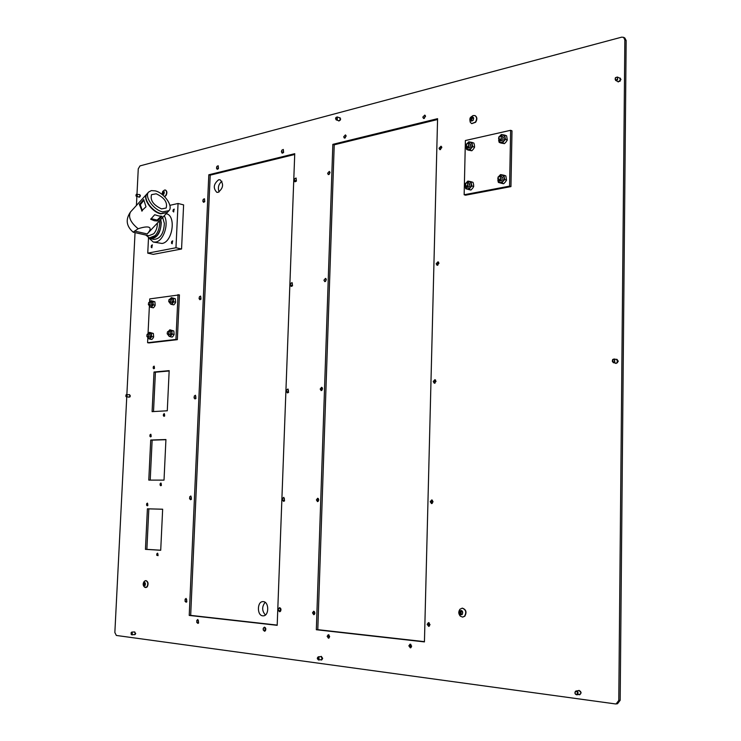 <?xml version="1.0" encoding="UTF-8"?>
<svg xmlns="http://www.w3.org/2000/svg" width="741" height="741" viewBox="0 0 741 741"><rect width="100%" height="100%" fill="white"/><g stroke="black" fill="none" stroke-linecap="round" stroke-linejoin="round"><path stroke-width="1.11" d="M329.662 636.612L328.319 634.694L327.151 636.324L328.495 638.242L329.662 636.612M329.06 634.991L328.615 636.25L329.208 637.871M411.672 646.171L410.125 644.124L408.847 645.837L410.394 647.893L411.672 646.171M410.866 644.355L410.301 645.754L411.107 647.569M430.03 624.635L428.483 622.597L427.149 624.348L428.706 626.395L430.03 624.635M429.215 622.82L428.594 624.283L429.41 626.099M314.953 613.094L313.675 611.223L312.507 612.853L313.786 614.724L314.953 613.094M314.416 611.547L313.971 612.807L314.508 614.354M318.825 499.943L317.694 498.221L316.388 499.906L317.519 501.638L318.825 499.943M318.398 498.591L317.833 499.99L318.25 501.342M433.068 501.777L431.725 499.906L430.206 501.731L431.549 503.611L433.068 501.777M432.429 500.194L431.632 501.814L432.272 503.408M322.613 388.877L321.64 387.284L320.195 389.034L321.177 390.627L322.613 388.877M322.307 387.719L321.622 389.238L321.937 390.396M436.041 381.374L434.911 379.651L433.198 381.559L434.337 383.273L436.041 381.374M435.578 380.022L434.615 381.782L435.078 383.134M326.346 279.829L325.512 278.366L323.937 280.181L324.78 281.645L326.346 279.829M326.133 278.875L325.558 281.45M438.959 263.333L438.024 261.777L436.143 263.75L437.079 265.306L438.959 263.333M438.644 262.221L437.533 264.111L437.848 265.222M330.004 172.755L329.291 171.412L327.615 173.292L328.328 174.626L330.004 172.755M329.875 171.995L329.134 174.468M346.121 136.196L345.436 134.89L343.685 136.807L344.37 138.113L346.121 136.196M346.01 135.492L345.186 137.983M441.821 147.607L441.043 146.199L439.024 148.237L439.793 149.645L441.821 147.607M441.627 146.737L440.395 148.728L440.589 149.608M425.529 116.439L424.806 115.087L422.805 117.115L423.528 118.467L425.529 116.439M425.38 115.652L424.324 118.43M320.872 656.619L321.372 656.369M320.696 656.628L321.288 656.378L322.687 658.369L321.52 660.027L320.909 659.851M129.212 394.638L130.388 395.935L128.897 397.259M616.169 359.422L616.984 359.339M616.012 359.385L616.91 359.32L618.3 361.256L615.993 363.47L615.206 363.053M134.306 631.971L135.723 633.462L134.353 634.741M578.351 690.714L579.073 690.38M578.184 690.732L578.99 690.38L581.148 692.807L579.675 694.743L578.795 694.586M139.428 194.559L140.438 195.707L138.836 197.097M619.495 78.055L620.245 78.138M619.346 77.981L620.171 78.101L620.967 79.574L618.151 81.936L617.568 81.362M339.6 117.791L340.1 117.754M339.434 117.736L340.703 119.051L338.896 121.024L338.442 120.644M147.403 508.817L145.44 549.35L160.714 550.276L162.649 509.206L147.403 508.817L148.83 508.872L146.875 549.368L160.723 550.211M150.719 440.024L148.784 480.103L164.02 480.122L165.928 439.533L150.719 440.024L152.137 440.154L150.21 480.103M154.008 372.01L152.1 411.635L167.281 410.783L169.17 370.648L154.008 372.01L155.415 372.204L153.517 411.561M137.002 193.947L138.261 168.837L139.993 165.901L621.69 37.152L623.552 37.319L624.848 39.819L618.781 700.449L616.132 703.922L615.382 703.922L116.346 635.454L114.855 632.508L126.748 397.009M126.878 394.36L135.047 232.609M136.418 205.47L136.863 196.597M332.839 144.356L316.333 629.73L424.436 641.901L437.579 118.671L332.839 144.356L334.228 144.81L317.796 629.665L424.436 641.65M208.814 174.774L189.224 615.419L277.19 625.321L294.742 153.693L208.814 174.774L210.203 175.154L190.678 615.373L277.199 625.098M162.649 509.234L148.83 508.872M165.919 439.7L152.137 440.154M169.152 370.972L155.415 372.204M294.714 154.48L210.203 175.154M437.56 119.533L334.228 144.81M623.552 37.319L624.848 38.013L626.154 40.514L620.171 700.273L617.522 703.746L616.132 703.922M618.235 81.964L617.716 81.436M579.758 694.734L578.962 694.567M616.067 363.479L615.354 363.081M321.613 660.018L321.075 659.842M317.796 629.665L316.333 629.73M190.678 615.373L189.224 615.419M146.875 549.368L145.44 549.35M173.672 212L174.079 209.101L173.672 212M151.859 247.753L152.229 244.882L151.859 247.753L151.173 247.151L151.451 245.41L152.433 244.975M172.162 243.789L172.551 240.871L172.162 243.789L171.449 243.131L171.736 241.409L172.764 240.964M148.376 237.583L153.276 242.038L155.712 242.048C163.566 241.057 169.263 223.56 164.224 215.751M153.276 242.038L162.038 243.465C172.699 242.168 176.441 215.353 166.179 213.714L166.141 213.704M148.506 237.852L147.755 253.153L175.969 247.753L178.053 203.479L169.856 205.34M175.969 247.753L181.564 248.995L183.611 204.886L178.053 203.479M147.755 253.153L153.322 254.348L181.564 248.995M148.737 237.741L150.71 238.695C157.129 238.25 160.649 232.915 161.26 222.68L160.741 219.466M150.71 238.695L153.813 239.399C160.241 238.954 163.761 233.628 164.372 223.421L162.649 217.437M147.014 193.836L146.811 194.049C142.253 198.449 151.831 212.065 160.769 213.853L167.262 212.51M158.796 215.964L162.01 216.298L157.425 221.003L154.35 220.735L150.71 219.234L154.693 214.742L158.796 215.964M133.167 232.155L138.15 228.728C142.957 227.2 146.385 226.653 148.422 227.089C151.034 227.82 150.627 230.108 147.2 233.943L167.123 212.648M133.278 232.211L148.867 235.74L153.757 233.758C156.212 230.914 157.416 227.357 157.37 223.069M145.847 235.054L149.376 237.935L155.23 235.564C158.62 231.516 160.01 226.626 159.398 220.911M149.376 237.935L150.794 238.25L156.647 235.888C160.436 231.211 161.714 225.829 160.491 219.744M155.184 190.854C164.141 192.808 173.551 206.294 168.967 210.676L162.612 211.87C153.674 210.074 144.087 196.439 148.635 192.049L151.321 190.604L155.184 190.854M168.837 210.824L167.392 212.371L161.029 213.565C152.09 211.778 142.513 198.162 147.07 193.772L147.209 193.614M161.557 208.897C153.368 205.062 150.025 200.32 151.535 194.651L156.221 193.79C164.391 197.662 167.698 202.404 166.151 208.036L161.557 208.897M142.096 211.037L139.373 204.497L143.698 199.524L145.996 206.785L141.587 210.926M143.819 200.394L140.318 204.729L142.383 210.722M151.071 218.641L157.101 220.077L161.093 216.27M149.58 301.995L149.738 298.91L179.433 294.872L177.349 339.665L148.997 342.926L147.589 342.703L147.829 337.877M148.033 333.7L149.376 306.237M178.025 294.603L175.941 339.434L147.589 342.703M177.349 339.665L175.941 339.434M464.153 194.753L465.385 140.521L510.632 130.296L509.576 186.13L464.153 194.753L465.533 195.198L510.947 186.602L509.576 186.13M510.947 186.602L511.994 130.833L510.632 130.296M148.635 302.736L148.376 304.542L149.747 304.671C150.303 302.763 149.96 302.087 148.719 302.634L148.635 302.736M148.774 302.56L149.765 302.004L150.136 304.949L149.154 305.505L148.404 304.616M163.715 192.049L163.242 193.975M162.436 192.984L162.816 194.651L163.891 194.086L163.678 191.298L162.436 192.984M162.594 191.845C164.178 190.919 164.613 191.669 163.9 194.105C162.316 195.04 161.881 194.281 162.594 191.845M164.493 190.076L165.299 190.02C166.873 191.067 167.031 192.882 165.762 195.467L164.483 196.541M164.595 196.652L166.021 195.541C167.29 192.956 167.133 191.141 165.558 190.094L165.428 190.066M162.575 193.827L163.641 194.133M472.221 117.976L471.332 120.329M470.702 119.153L470.479 120.144L471.739 121.033L473.082 120.413L473.508 118.023L472.656 116.967L471.322 117.587L470.702 119.153M473.008 117.949L471.591 117.708M470.896 117.726C473.379 116.43 474.11 117.337 473.091 120.44C470.609 121.728 469.877 120.82 470.896 117.726M473.008 115.568L474.87 115.55C476.982 117.022 477.139 119.227 475.361 122.172L471.647 123.59L470.294 122.321C469.599 119.616 469.785 117.884 470.868 117.115L473.008 115.568M471.776 123.636L475.62 122.274C477.399 119.329 477.241 117.124 475.129 115.661L475 115.605M131.138 632.694L131.815 632.073L134.779 631.953L135.316 634.435L131.861 634.852L131.157 634.287M131.222 632.564L131.129 634.24L132.065 634.37C132.482 632.879 132.204 632.277 131.222 632.564L131.111 632.74M131.815 632.073L132.352 634.565L131.861 634.852M156.833 553.814L156.768 555.278L157.787 555.444C158.213 553.916 157.926 553.332 156.907 553.694L157.583 553.175L158.074 555.639L156.786 555.315M149.154 305.505L151.766 305.236L151.386 302.291L149.765 302.004M151.599 307.487L150.404 307.08L152.22 306.218L151.599 307.487L153.406 307.811L154.573 306.45L155.193 305.181L154.888 301.791L150.988 300.689L151.748 301.013L149.849 302.013M153.387 304.857L152.331 306.052L153.026 303.226L153.387 304.857L155.193 305.181M149.515 306.709L149.219 305.524L150.275 307.033L149.515 306.709M153.007 303.004L151.886 301.059L153.081 301.457L153.026 303.226M149.941 301.883L150.988 300.689M154.888 301.791L153.081 301.457M498.962 136.853C498.156 139.465 498.813 140.206 500.925 139.076C501.731 136.464 501.073 135.723 498.962 136.853M501.416 139.438L499.341 140.244L498.999 136.696L501.083 135.899L501.416 139.438M167.447 331.949L167.179 333.765L168.605 333.95C169.17 331.959 168.8 331.273 167.475 331.912L167.447 331.949M167.559 331.792L168.587 331.199L169.004 334.237L168.012 334.784L167.207 333.83M499.341 140.244L500.925 140.846L503 140.049L502.667 136.511L501.083 135.899M499.175 142.383L498.637 140.327L500.61 142.578L499.175 142.383L500.944 143.05L504.473 143.643L506.196 141.8L507.307 140.021L506.603 135.816L504.843 135.131L504.954 137.02L502.972 134.779L504.843 135.131M505.547 139.345L504.01 140.966L505.001 137.289L505.547 139.345L507.307 140.021M502.704 142.976L500.842 142.615L503.824 141.198L502.704 142.976L504.473 143.643M503.537 137.493L502.778 138.15M502.972 134.779L499.98 135.927M499.953 135.936L501.305 134.547L502.741 134.742M168.031 334.793L169.096 336.294L168.012 334.784L170.643 334.497L170.217 331.468L168.587 331.199M170.467 336.785L169.235 336.349L171.115 335.516L170.467 336.785L172.292 337.081L173.487 335.71L174.135 334.441L173.811 330.949L169.828 329.81L170.615 330.171L168.615 331.208M172.32 334.145L171.236 335.34L171.949 332.468L172.32 334.145L174.135 334.441M171.921 332.246L170.754 330.217L171.995 330.653L171.949 332.468M168.744 331.014L169.828 329.81M173.811 330.949L171.995 330.653M154.193 368.194C154.619 366.693 154.341 366.184 153.359 366.647L153.165 368.073L154.193 368.194M153.415 366.563L154.147 366.128L154.48 368.388L153.776 368.786L153.174 368.12M147.57 505.288C147.996 503.778 147.709 503.222 146.718 503.611L146.57 505.149L147.57 505.288M146.681 503.667L147.422 503.093L147.857 505.482L147.264 505.825L146.598 505.186M161.103 485.198C161.538 483.669 161.242 483.113 160.232 483.521L160.065 485.031L161.103 485.198M160.186 483.586L160.954 483.002L161.399 485.392L160.769 485.744L160.084 485.068M150.053 434.754L149.886 436.217L150.905 436.356C151.321 434.837 151.044 434.309 150.053 434.754L150.803 434.226L151.192 436.551L150.534 436.912L149.904 436.264M163.52 414.163L163.335 415.599L164.391 415.757C164.817 414.228 164.521 413.7 163.52 414.163L164.298 413.626L164.678 415.96L163.993 416.34L163.344 415.645M460.874 611.066L461.235 614.289M459.707 612.298L460.559 614.817L462.162 614.521L462.671 612.872L461.523 610.538L460.133 610.741L459.707 612.298M459.911 610.806C462.477 610.269 463.236 611.52 462.18 614.548C459.605 615.076 458.855 613.826 459.911 610.806M459.966 609.269L462.134 608.166C465.885 609.537 466.682 612.223 464.542 616.225L462.616 617.096L460.337 616.151M462.755 617.086L464.811 616.216C466.96 612.214 466.154 609.528 462.403 608.157L462.264 608.166M461.995 614.465L461.282 614.289M144.717 582.852L144.856 585.371M143.541 583.843L144.004 585.807L145.014 585.557L145.375 584.241L144.727 582.426L143.856 582.611L143.541 583.843M143.698 582.667C145.319 582.213 145.755 583.176 145.023 585.575C143.411 586.029 142.976 585.057 143.698 582.667M144.412 581.324L145.727 580.601C147.968 581.704 148.376 583.797 146.95 586.9L144.791 587.335M145.782 587.604L147.227 586.9C148.654 583.797 148.237 581.694 145.996 580.601L145.857 580.611M335.877 117.597L337.146 116.93L339.98 117.921L340.184 120.274L338.989 120.839L336.155 119.847L335.562 118.532M335.886 117.587L335.562 118.56L337.035 119.06C337.544 117.31 337.164 116.809 335.895 117.569L335.96 117.476M337.146 116.93L337.35 119.282L336.155 119.847M617.383 77.027L620.069 78.333L620.236 81.075L618.29 81.714L615.614 80.417L615.438 77.666L617.383 77.027L617.559 79.769L615.614 80.417M615.447 77.768C614.771 79.898 615.354 80.482 617.188 79.5C617.864 77.36 617.281 76.786 615.447 77.768M136.353 194.29L139.854 194.67L140.049 196.745L139.252 197.199L135.983 195.874M136.159 194.522L135.955 195.809L136.965 195.846L136.159 194.522M137.048 193.957L137.242 196.041L136.455 196.495M576.174 690.964L579.045 690.64C580.879 691.149 581.342 692.316 580.416 694.122L576.785 694.826C574.942 694.308 574.488 693.15 575.414 691.325L576.174 690.964C578.008 691.483 578.462 692.65 577.535 694.465L576.785 694.826M575.414 691.631C574.72 693.678 575.303 694.539 577.156 694.206C577.841 692.15 577.267 691.288 575.414 691.631M318.315 656.785L321.325 656.591L322.15 659.49L318.528 660.018L317.315 658.693L318.315 656.785L319.139 659.694L318.528 660.018M317.63 657.35L317.315 658.656L318.806 659.471C319.334 657.749 318.945 657.035 317.63 657.35M614.122 358.987L616.873 359.57L617.549 362.692L616.067 363.229L613.307 362.664L612.631 359.524L614.122 358.987L614.798 362.127L613.307 362.664M612.64 359.728C611.946 361.84 612.538 362.553 614.419 361.849C615.113 359.737 614.521 359.024 612.64 359.728M126.118 394.758L129.656 394.694L129.99 396.935L126.47 396.972L125.896 396.37M126.026 394.879L125.868 396.315L126.841 396.407L126.026 394.879M126.785 394.351L127.119 396.592L126.47 396.972M465.496 183.444C464.718 185.991 465.339 186.741 467.367 185.695C468.155 183.138 467.525 182.388 465.496 183.444M467.858 186.047L465.959 186.806L465.543 183.268L467.441 182.499L467.858 186.047M498.165 176.997C497.359 179.6 498.017 180.369 500.138 179.285C500.944 176.673 500.286 175.913 498.165 176.997M500.629 179.646L498.619 180.424L498.202 176.821L500.221 176.043L500.629 179.646M466.385 144.134C465.607 146.69 466.228 147.422 468.256 146.329C469.034 143.773 468.414 143.041 466.385 144.134M468.738 146.681L466.784 147.459L466.432 143.976L468.395 143.189L468.738 146.681M147.079 334.441L146.829 336.275L148.191 336.414C148.746 334.478 148.395 333.802 147.135 334.367L147.079 334.441M147.218 334.247L148.181 333.709L148.589 336.692L147.626 337.229L146.857 336.349M168.976 299.707L168.698 301.494L170.124 301.67C170.699 299.707 170.337 299.021 169.031 299.633L168.976 299.707M169.115 299.531L170.143 298.956L170.532 301.948L169.504 302.523L168.726 301.559M174.292 209.203L173.246 209.647L172.94 211.352M465.959 186.806L467.562 187.343L469.461 186.575L469.044 183.036L467.441 182.499M465.793 188.742L465.274 186.723L467.154 189.001L465.793 188.742L469.59 189.77L470.961 190.029L472.638 188.242L473.703 186.537L473.564 184.389L473.036 182.36L471.248 181.767L471.35 183.648L469.451 181.378L471.248 181.767M471.915 185.945L470.415 187.51L471.387 183.916L471.915 185.945L473.703 186.537M469.173 189.437L467.376 189.038L470.239 187.732L469.173 189.437L470.961 190.029M469.951 183.99L469.359 184.537M469.451 181.378L466.45 182.555L467.858 181.091L469.229 181.332M498.619 180.424L500.212 180.971L502.222 180.202L501.814 176.599L500.221 176.043M498.387 182.434L497.841 180.369L499.823 182.684L498.387 182.434L502.25 183.481L503.695 183.731L505.427 181.906L506.538 180.165L505.834 175.904L504.065 175.274L504.186 177.201L502.194 174.885L504.065 175.274M504.769 179.544L503.222 181.147L504.223 177.479L504.769 179.544L506.538 180.165M501.926 183.129L500.055 182.721L503.037 181.378L501.926 183.129L503.695 183.731M502.713 177.516L501.99 178.136M502.194 174.885L499.036 176.136L500.518 174.598L501.963 174.839M466.784 147.459L468.377 148.043L470.331 147.264L469.989 143.782L468.395 143.189M466.682 149.525L466.154 147.515L468.043 149.728L466.682 149.525L468.46 150.173L471.832 150.766L473.323 149.2L474.564 147.237L474.425 145.116L473.897 143.106L472.119 142.448L472.221 144.3L470.322 142.096L472.119 142.448M472.786 146.579L471.295 148.163L472.258 144.569L472.786 146.579L474.564 147.237M470.053 150.127L468.256 149.765L471.119 148.395L470.053 150.127L471.832 150.766M470.859 144.791L470.229 145.375M470.322 142.096L467.469 143.198M467.451 143.198L468.738 141.864L470.1 142.059M147.626 337.229L150.219 336.951L149.812 333.969L148.181 333.709M150.053 339.193L148.858 338.767L150.673 337.942L150.053 339.193L151.868 339.48L153.035 338.137L153.656 336.886L153.35 333.459L149.45 332.339L150.201 332.69L148.256 333.719M151.84 336.599L150.784 337.776L151.479 334.96L151.84 336.599L153.656 336.886M147.968 338.359L147.681 337.238L148.719 338.711L147.968 338.359M151.46 334.737L150.34 332.746L151.535 333.163L151.479 334.96M148.395 333.515L149.45 332.339M153.35 333.459L151.535 333.163M169.532 302.523L170.615 304.079L169.522 302.523L172.153 302.245L171.773 299.253L170.143 298.956M171.986 304.532L170.763 304.125L172.634 303.245L171.986 304.532L173.802 304.866L174.996 303.486L175.645 302.198L175.321 298.743L171.338 297.632L172.134 297.947L170.18 298.956M173.829 301.856L172.755 303.069L173.459 300.198L173.829 301.856L175.645 302.198M173.44 299.975L172.273 297.993L173.505 298.401L173.459 300.198M170.263 298.836L171.338 297.632M175.321 298.743L173.505 298.401M218.697 179.739C213.556 183.916 212.936 188.103 216.817 192.327L218.141 192.336C223.291 188.205 223.93 184.018 220.077 179.757L218.697 179.739M219.123 191.947C217.576 187.714 218.502 184.157 221.902 181.267M263.324 601.627L262.944 601.618C257.025 601.396 256.849 615.539 262.777 615.827L263.231 615.845C269.159 616.021 269.242 601.812 263.324 601.627M265.398 614.993C261.86 610.862 261.777 606.647 265.139 602.34M216.835 166.558L216.492 168.17L218.058 168.383C218.669 166.447 218.308 165.771 216.974 166.364L216.835 166.558M217.02 166.317L218.197 165.752L218.465 168.679L217.224 169.337L216.502 168.226M196.958 620.198L196.754 622.357L198.208 622.69C198.81 620.615 198.393 619.791 196.958 620.198M196.745 620.56L197.819 619.495L198.634 622.977L197.893 623.385L196.773 622.394M185.222 599.108L185.028 601.238L186.445 601.535C187.038 599.488 186.63 598.672 185.222 599.108M185.046 599.395L186.102 598.404L186.862 601.822L186.121 602.238L185.046 601.275M189.816 496.692L189.566 498.674L191.03 498.98C191.623 496.915 191.215 496.155 189.816 496.692M189.696 496.878L190.808 495.97L191.447 499.258L190.585 499.73L189.585 498.712M194.337 395.99L194.049 397.834L195.55 398.13C196.133 396.055 195.726 395.351 194.337 395.99M194.29 396.046L195.439 395.24L195.957 398.408L194.985 398.936L194.068 397.88M199.375 296.863L199.07 298.604L200.589 298.855C201.172 296.808 200.774 296.131 199.394 296.835L199.375 296.863M199.459 296.743L200.589 296.094L200.996 299.142L199.913 299.725L199.079 298.651M203.145 199.542L202.821 201.191L204.349 201.395C204.951 199.459 204.59 198.783 203.266 199.375L203.145 199.542M203.312 199.329L204.451 198.745L204.757 201.682L203.571 202.321L202.839 201.256M263.481 627.905L263.185 629.924L264.889 630.535C265.547 628.349 265.074 627.479 263.481 627.905M263.129 628.637L264.398 627.155C265.871 627.766 266.186 628.989 265.334 630.832L264.537 631.258L263.166 629.887M281.793 150.303L281.395 151.766L283.173 152.201C283.822 150.071 283.386 149.404 281.867 150.201L281.793 150.303M281.895 150.164L283.312 149.45L283.599 152.507L282.182 153.211L281.395 151.794M294.659 178.692L294.14 180.295L295.965 180.823C296.613 178.59 296.141 177.933 294.557 178.85L296.076 178.007L296.4 181.128L294.983 181.823L294.149 180.48M290.667 283.377L290.259 284.877L292.093 285.507C292.741 283.275 292.26 282.562 290.667 283.377M290.518 283.618L292.065 282.553L292.528 285.813L291.241 286.443L290.259 284.84M286.711 389.775L286.313 391.359L288.147 392.063C288.795 389.84 288.323 389.071 286.711 389.775M286.443 390.257L287.971 388.969L288.582 392.369L287.434 392.934L286.304 391.294M282.692 498.1L282.312 499.823L284.127 500.555C284.785 498.332 284.303 497.517 282.692 498.1M282.349 498.795L283.794 497.313L284.572 500.86L283.571 501.361L282.293 499.74M278.588 608.398L278.255 610.325L280.033 611.029C280.691 608.815 280.218 607.944 278.588 608.398M278.208 609.241L279.542 607.639C281.034 608.25 281.348 609.482 280.478 611.325L279.644 611.77L278.227 610.251M626.154 40.514L624.848 39.819M620.171 700.273L618.781 700.449M147.2 233.943L134.501 231.044M130.657 211.796L130.518 211.954C127.998 216.928 130.546 222.522 138.15 228.728M140.447 204.09L139.632 203.886M140.318 204.729L139.373 204.497M150.756 218.984L150.914 219.456M157.101 220.077L157.425 221.003M157.722 219.882L158 220.688M163.363 193.364L162.335 193.095M163.854 192.039L163.131 191.854M163.566 192.604L162.529 192.336M471.572 119.709L470.544 119.31M471.767 120.996L471.146 120.755M472.832 117.532L472.165 117.273M471.85 118.745L470.822 118.338M460.624 612.372L459.54 612.409M460.735 613.326L459.652 613.372M461.245 614.169L460.161 614.206M462.217 614.456L461.671 614.474M461.847 610.741L461.217 610.76M460.911 611.418L459.828 611.455M144.514 583.917L143.439 583.927M144.569 584.668L143.485 584.686M144.865 585.325L143.782 585.334M144.727 583.167L143.643 583.176M146.811 194.049L130.518 211.954C125.359 219.401 126.248 226.144 133.185 232.165M148.635 192.049L147.07 193.772M163.881 192.086L163.011 191.863M164.53 190.057L162.696 191.465L162.149 194.475M163.52 194.04L162.483 193.772M472.508 118.088L471.48 117.689M471.924 120.561L470.896 120.153M473.694 118.236L473.091 118.004M461.884 611.029L460.8 611.066M460.457 616.262C458.383 613.956 458.253 611.584 460.068 609.148M144.958 582.852L144.245 582.861M144.903 580.87L144.05 581.648C142.661 583.797 142.92 585.705 144.828 587.363M145.097 585.371L144.486 585.381"/></g></svg>
